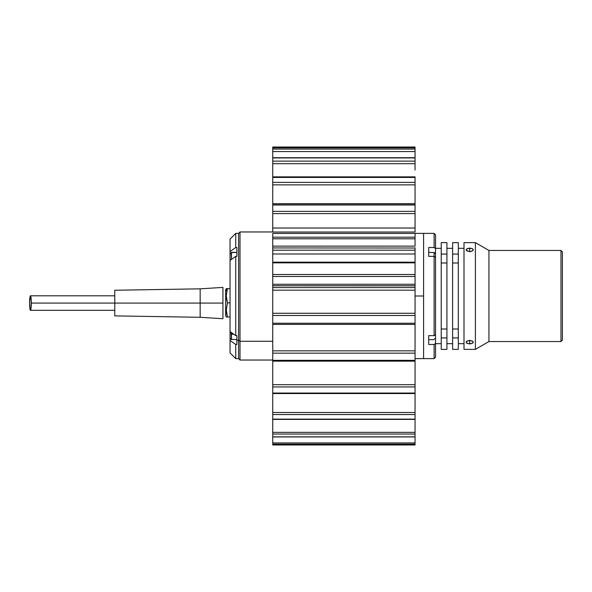 <?xml version="1.0" encoding="UTF-8"?>
<svg xmlns="http://www.w3.org/2000/svg" width="592" height="592" viewBox="0 0 592 592"><rect width="100%" height="100%" fill="white"/><g stroke="black" fill="none" stroke-linecap="round" stroke-linejoin="round"><path stroke-width="0.89" d="M469.693 343.893L469.693 340.333L472.978 341.517L473.252 342.213L472.209 343.419L469.005 343.863L466.407 342.886L466.133 342.22L466.733 341.199L469.693 340.333L472.653 341.199L473.186 341.865L472.978 342.879L470.388 343.863L467.184 343.427L466.133 342.22L466.407 341.525L469.693 340.333L469.693 343.893M471.054 251.511L469.693 251.667L469.693 248.107L472.209 248.581L473.252 249.78L472.978 250.475L470.388 251.63L467.184 251.097L466.207 249.439L468.331 248.226L472.209 248.581L473.186 249.439L473.186 250.135L471.054 251.511M464.002 242.631L475.383 242.631L488.94 250.46L560.979 250.46L562.4 251.881L562.4 340.119L560.979 341.54L488.94 341.54L475.383 349.369L464.002 349.369L475.383 349.369L488.94 341.54L560.979 341.54L562.4 340.119L562.4 251.881L560.979 250.46L560.979 341.54L560.979 250.46L488.94 250.46L488.94 341.54L488.94 250.46L475.383 242.631L475.383 349.369L475.383 242.631L464.002 242.631L464.002 349.369L464.002 242.631M473.252 342.213L472.978 342.879M469.693 248.107L469.693 251.667L466.407 250.483L466.407 249.121L469.693 248.107M466.133 249.787L466.407 249.121M441.232 248.329L435.542 248.329L441.232 248.329M435.542 343.671L441.232 343.671L435.542 343.671M434.114 233.381L423.583 233.381L423.583 358.619L434.114 358.619L434.114 344.485L428.712 344.485L428.712 335.627L434.114 335.627L434.114 256.373L428.712 256.373L428.712 247.515L434.114 247.515L434.114 233.381L434.114 247.515L435.542 248.529L435.542 234.809L434.114 233.381L423.583 233.381L423.583 296L415.051 296L423.583 296L423.583 358.619L423.583 233.381L415.051 233.381M428.712 339.645L434.114 339.645L428.712 339.645L428.712 344.485L428.712 335.627L434.114 335.627L435.542 334.613L435.542 357.191L434.114 358.619L435.542 357.191L435.542 343.471L434.114 344.485L434.114 358.619L415.051 358.619M428.712 344.485L434.114 344.485L435.542 343.471L435.542 257.387L434.114 256.373L434.114 335.627L435.542 334.613L435.542 257.387L434.114 256.373L428.712 256.373L428.712 247.515L434.114 247.515L435.542 248.529L435.542 253.332L434.402 253.332L435.542 253.332L435.542 234.809M435.542 338.668L434.402 338.668L435.542 338.668M435.542 257.764L435.542 253.332M452.621 248.329L446.923 248.329L452.621 248.329M446.923 343.671L452.621 343.671L446.923 343.671M446.923 329.011L446.923 262.989L441.232 262.989L441.232 329.011L446.923 329.011L446.923 349.369L446.923 337.936L441.232 337.936L441.232 329.011L446.923 329.011L446.923 262.989L441.232 262.989L441.232 254.064L446.923 254.064L446.923 242.631L441.232 242.631L446.923 242.631L446.923 263.085M464.002 248.329L458.312 248.329L464.002 248.329M458.312 343.671L464.002 343.671L458.312 343.671M458.312 329.011L458.312 262.989L452.621 262.989L452.621 329.011L458.312 329.011L458.312 262.989L452.621 262.989L452.621 329.011L458.312 329.011L458.312 337.936L452.621 337.936L452.621 328.989M452.621 242.631L458.312 242.631L452.621 242.631L452.621 254.064L452.621 242.631M452.621 263.085L452.621 254.064L458.312 254.064L458.312 242.631L458.312 263.085M452.621 262.293L452.621 254.064L458.312 254.064L458.312 262.293M452.621 349.369L452.621 337.936L452.621 349.369L458.312 349.369L458.312 337.936L452.621 337.936L452.621 329.707M458.312 329.707L458.312 349.369M441.232 242.631L441.232 254.064L446.923 254.064L446.923 262.293M446.923 329.707L446.923 337.936L441.232 337.936L441.232 349.369L446.923 349.369M235.734 335.627L236.874 335.627L236.874 340.274L238.583 340.274L238.583 233.381L238.583 340.274L236.874 340.274L236.874 344.485L235.734 344.485L235.734 358.619L235.734 344.485L230.044 340.437L230.044 331.579L235.734 335.627L235.734 256.373L235.734 335.627L236.874 335.627L236.874 344.485L235.734 344.485L230.044 340.437L230.044 352.921L230.044 331.579L235.734 335.627M236.874 256.373L235.734 256.373L230.044 260.421L230.044 253.332L231.183 253.332L230.044 253.332L230.044 251.563L235.734 247.515L236.874 247.515L236.874 256.373L235.734 256.373L230.044 260.421L230.044 331.579L230.044 251.563L235.734 247.515L236.874 247.515L236.874 256.373M230.044 239.079L230.044 251.563L230.044 239.079L235.734 233.381L235.734 247.515L235.734 233.381L238.583 233.381L238.583 340.274L240.004 341.281L240.004 231.96L240.004 341.281L272.734 341.281L240.004 341.281L240.004 360.04L240.004 341.281L238.583 340.274L238.583 358.619L238.583 340.274L238.583 358.619L235.734 358.619L230.044 352.921M231.183 338.668L230.044 338.668L231.183 338.668M226.581 288.63L227.402 288.63L225.663 291.59L227.402 288.63L226.588 288.63L227.402 288.63L226.285 295.748L227.417 302.86L226.314 309.919L227.417 316.979L226.285 316.979L225.663 315.758M225.663 315.647L225.663 289.88M227.402 316.979L230.044 316.979L227.417 316.979L226.61 313.479L226.314 309.919L227.417 302.86L230.044 302.86L227.417 302.86L226.588 299.337L226.285 295.748L227.402 288.63L230.044 288.63L227.402 288.63M225.663 314.019L225.663 291.59M272.734 148.148L272.734 147.031L415.051 147.031L272.734 147.031L272.734 147.822L415.051 147.822L272.734 147.822L272.734 151.552L415.051 151.552L415.051 149.08L272.734 149.08L415.051 149.08L415.051 147.852L272.734 147.852L415.051 147.852L415.051 147.031L415.051 148.148M272.734 203.722L272.734 205.017L415.051 205.017L272.734 205.017L272.734 211.366L415.051 211.366L272.734 211.366L272.734 213.594L415.051 213.594L415.051 203.914L272.734 203.914L415.051 203.722L272.734 203.722L272.734 184.859L415.051 184.859L415.051 177.437L272.734 177.437L272.734 176.853L415.051 176.853L272.734 176.853L272.734 157.724L415.051 157.724L272.734 157.724L272.734 163.695L415.051 163.695L415.051 161.135L272.734 161.135L415.051 161.135L415.051 157.938L272.734 157.938L415.051 157.724L415.051 170.022M272.734 233.433L415.051 233.433L272.734 233.433L272.734 248.018L272.734 246.124L415.051 246.124L272.734 246.124L272.734 238.798L415.051 238.798L272.734 238.798L272.734 237.2L415.051 237.2L272.734 237.2L272.734 233.433M272.734 285.573L272.734 274.496L415.051 274.496L415.051 276.471L272.734 276.471L415.051 276.471L415.051 284.278L272.734 284.278L415.051 284.278L415.051 285.81L415.051 274.496L272.734 274.496L272.734 262.848L415.051 262.848L272.734 262.848L272.734 287.571L415.051 287.571L415.051 290.169L272.734 290.169L272.734 393.547L272.734 393.044L415.051 393.044L272.734 393.044L272.734 386.946L415.051 386.946L272.734 386.946L272.734 384.689L415.051 384.689L272.734 384.689L272.734 360.513M415.051 437.34L415.051 444.962L272.734 444.969L415.051 444.962L415.051 444.141L272.734 444.141L272.734 444.962L272.734 444.141L415.051 444.141L415.051 442.927L272.734 442.927L272.734 444.141L272.734 442.927L415.051 442.927L415.051 436.852L272.734 436.852L272.734 442.927L272.734 437.34M415.051 434.04L272.734 434.04L272.734 436.852L415.051 436.852L415.051 432.352L272.734 432.352L272.734 434.04L415.051 434.04L415.051 436.933L272.734 436.94L272.734 432.352L415.051 432.352L415.051 419.143L272.734 419.143L272.734 432.352L272.734 419.143L415.051 419.143L415.051 414.533L272.734 414.533L272.734 419.143L272.734 414.533L415.051 414.533L415.051 412.491L272.734 412.491L272.734 414.533L272.734 412.491L415.051 412.491L415.051 434.04M272.734 393.547L415.051 393.547L415.051 384.689L415.051 393.495M415.051 289.917L415.051 361.142L415.051 360.328L272.734 360.328L415.051 360.328L415.051 353.158L272.734 353.158L415.051 353.158L415.051 350.841L272.734 350.841L415.051 350.841L415.051 323.232L272.734 323.232L415.051 323.232L415.051 315.484L272.734 315.484L415.051 315.484L415.051 313.257L272.734 313.257L415.051 313.257L415.051 290.169L272.734 290.169L272.734 287.571L415.051 287.571L415.051 289.347M415.051 274.496L415.051 262.848L415.051 274.496M272.734 263.033L272.734 262.167L415.051 262.167L415.051 253.99L272.734 253.99L272.734 262.167L415.051 262.167L415.051 263.033M272.734 247.944L415.051 248.018L415.051 250.194L272.734 250.194L415.051 250.194L415.051 253.99L272.734 253.99L272.734 247.715M415.051 246.124L415.051 233.433L415.051 246.124M415.051 213.594L272.734 213.594L272.734 203.914L415.051 203.914L415.051 232.042L272.734 232.042L272.734 228.016L415.051 228.016L415.051 232.042L272.734 232.042L272.734 214.385M415.051 221.785L415.051 228.016L272.734 228.016L272.734 221.785M272.734 176.853L272.734 182.38L415.051 182.38L272.734 182.38L272.734 184.859L415.051 184.859L415.051 203.722M272.734 188.293L272.734 177.437L415.051 177.437L415.051 176.853L415.051 188.293M272.734 170.022L272.734 163.695L415.051 163.695M272.734 147.822L272.734 157.724L272.734 151.552L415.051 151.552L415.051 157.724M272.734 412.491L272.734 392.94M272.734 360.343L272.734 325.874M415.051 361.142L272.734 361.142L272.734 360.661M415.051 324.394L272.734 324.394L272.734 287.571M415.051 287.571L415.051 285.81L272.734 285.766M272.734 262.167L272.734 251.8M272.734 250.845L272.734 250.194M415.051 147.822L415.051 151.552M415.051 247.715L415.051 250.845M415.051 251.8L415.051 262.167M415.051 360.513L415.051 384.689M415.051 392.94L415.051 412.491M114.774 303.067L31.309 303.067A7.259 0.858 90 0 1 30.458 310.326A7.259 0.858 90 0 1 29.6 303.067L30.458 295.808L31.25 300.292L31.065 308.203L30.621 310.186L30.125 309.771L29.6 303.067A7.259 0.858 90 0 1 30.458 295.808A7.259 0.858 90 0 1 31.309 303.067L114.774 303.067L114.774 315.876L114.774 303.067L200.163 303.067L114.774 303.067L114.774 290.258L114.774 303.067M114.774 290.258L200.163 288.837L200.163 303.067L200.163 288.837L222.932 287.416L222.932 303.067L200.163 303.067L222.932 303.067L222.932 318.725L200.163 317.297L200.163 303.067L200.163 317.297L114.774 315.876M231.465 252.355L236.874 252.355L231.183 252.636L231.465 259.407L231.465 252.355M231.465 334.236L233.781 334.236L231.183 334.236L231.465 339.645L231.465 332.593M231.183 334.236L231.183 332.275M434.114 256.373L434.114 252.355L434.114 256.373M226.285 288.63L225.663 289.851M415.051 444.969L272.734 444.969M415.051 419.395L272.734 419.395M272.734 231.96L240.004 231.96L238.583 233.381M272.734 360.04L240.004 360.04L238.583 358.619M114.774 310.326L30.458 310.326M114.774 295.808L30.458 295.808M236.874 339.645L231.183 339.364M434.402 252.636L428.712 252.355"/></g></svg>
